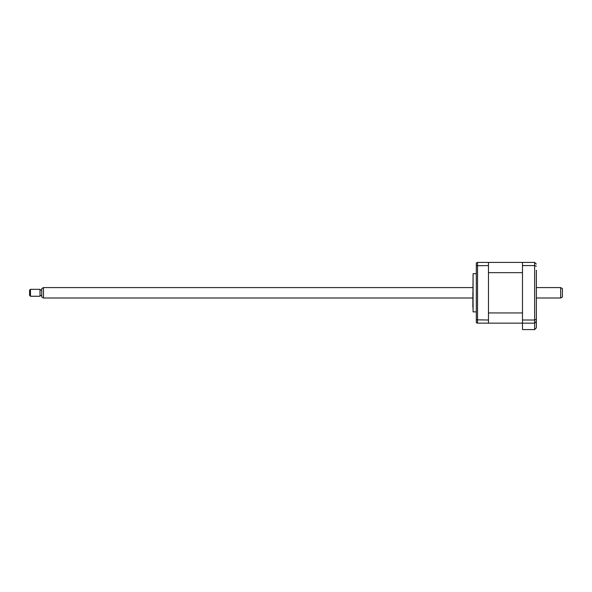 <?xml version="1.0" encoding="UTF-8"?>
<svg xmlns="http://www.w3.org/2000/svg" width="592" height="592" viewBox="0 0 592 592"><rect width="100%" height="100%" fill="white"/><g stroke="black" fill="none" stroke-linecap="round" stroke-linejoin="round"><path stroke-width="0.89" d="M536.367 270.226L536.367 327.85L534.635 329.581L522.484 329.581L522.484 323.158L488.467 323.158L488.467 262.419L477.537 262.419L477.537 323.158L476.316 322.662L476.316 319.821L488.467 320.013M522.484 312.939L488.467 312.939L488.467 272.646L522.484 272.646L522.484 312.939M536.367 315.351L536.367 321.426L534.635 323.158L522.484 323.158L522.484 262.419L488.467 262.419M536.367 310.141L536.367 301.032M536.367 284.545L536.367 275.435M536.367 321.426L534.635 323.158L534.635 262.419L536.367 264.15M536.367 319.34L534.635 320.013L522.484 320.013M536.367 266.245L534.635 265.571L522.484 265.571M534.635 323.158L534.635 329.581L536.367 327.85M522.484 262.419L534.635 262.419M476.316 311.88L473.082 311.88L473.082 273.696L472.845 307.107M488.467 323.158L477.537 323.158L476.316 322.662M488.467 265.571L476.316 265.756L476.316 319.821M473.082 311.88L472.845 292.788M477.537 262.419L476.316 262.915L476.316 265.756M43.482 297.998L41.751 296.992L41.751 288.585L43.482 287.586L43.482 297.998L472.845 297.998M30.466 296.259L29.6 295.393L29.6 290.184L30.466 289.318L30.466 296.259L40.012 296.259L40.012 289.318L30.466 289.318M560.661 287.586L562.4 288.585L562.4 296.992L560.661 297.998L560.661 287.586L536.367 287.586M476.316 273.696L473.082 273.696M41.751 290.013L40.012 290.013M472.845 287.586L43.482 287.586M560.661 297.998L536.367 297.998M41.751 295.563L40.012 295.563"/></g></svg>
